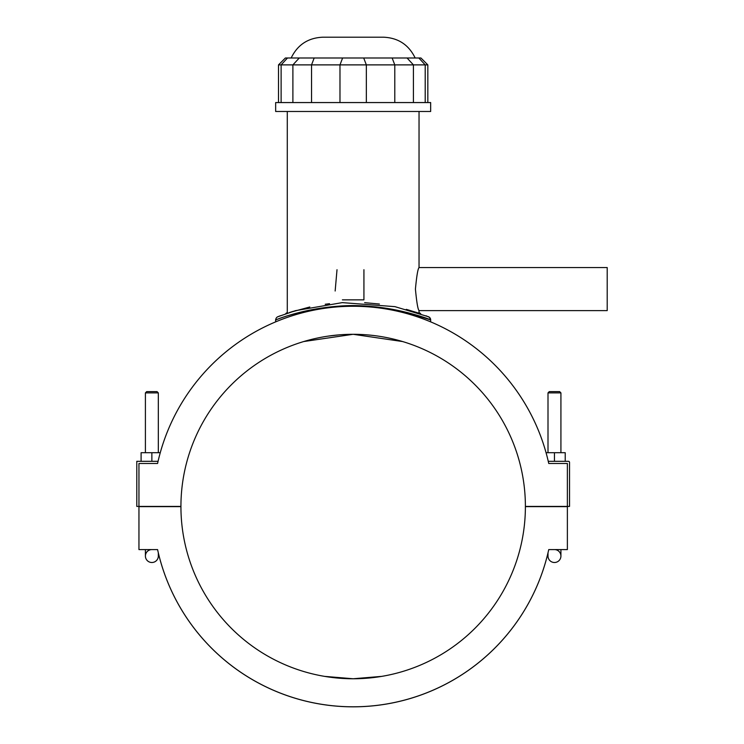 <?xml version="1.0" encoding="UTF-8"?>
<svg xmlns="http://www.w3.org/2000/svg" width="744" height="744" viewBox="0 0 744 744"><rect width="100%" height="100%" fill="white"/><g stroke="black" fill="none" stroke-linecap="round" stroke-linejoin="round"><path stroke-width="1.12" d="M299.934 342.733L301.562 342.212M303.701 341.552L353.158 334.298L402.616 341.552M338.846 334.893L328.392 336.093M180.932 506.422A172.227 172.227 0 0 1 353.158 334.298A172.227 172.227 0 0 1 525.394 506.422L567.374 506.422L567.374 463.475L548.746 463.475A200.266 200.266 0 0 0 157.579 463.475L138.951 463.475L138.951 506.422L180.932 506.422M567.374 506.422L569.532 506.422L569.532 462.396A1.079 1.079 0 0 0 568.453 461.317L548.263 461.317M560.92 549.584L560.92 556.047A6.454 6.454 0 0 0 554.457 549.584A6.454 6.454 0 0 1 560.92 556.047A6.454 6.454 0 0 1 554.457 562.501A6.454 6.454 0 0 1 548.003 556.047L548.003 552.866A200.266 200.266 0 0 1 158.323 552.866L158.323 556.047A6.454 6.454 0 0 1 151.869 562.501A6.454 6.454 0 0 1 145.405 556.047A6.454 6.454 0 0 1 151.869 549.584A6.454 6.454 0 0 0 145.405 556.047L145.405 549.584M567.374 506.636L525.394 506.636A172.227 172.227 0 0 1 353.158 678.761A172.227 172.227 0 0 1 180.932 506.636L138.951 506.636L138.951 549.584L157.579 549.584A200.266 200.266 0 0 0 548.746 549.584L567.374 549.584L567.374 506.636M381.774 676.37L353.158 678.761L324.551 676.37M548.746 549.584L554.401 549.584M138.951 506.422L136.794 506.422L136.794 461.317L158.063 461.317M567.374 463.475L548.746 463.475M407.414 312.573L430.674 319.939C432.013 319.827 382.825 301.422 335.777 306.454C297.284 309.513 269.942 322.505 276.536 319.604C281.79 317.269 319.316 304.166 359.008 305.84C398.598 306.575 431.25 320.171 430.674 319.939L430.664 321.864A200.266 200.266 0 0 1 546.068 452.705L565.226 452.705L565.226 461.317M560.92 392.897L559.628 391.604L549.286 391.604L548.003 392.897L560.92 392.897L560.92 452.705M554.457 461.317L554.457 452.705M158.323 392.897L157.03 391.604L146.698 391.604L145.405 392.897L158.323 392.897L158.323 452.705M151.869 461.317L151.869 452.705L141.1 452.705L141.1 461.317M426.033 315.772L429.521 317.381L430.674 319.939A3.441 3.441 0 0 0 428.488 316.739L394.98 306.658L342.305 302.622L295.442 310.667L277.875 316.721C276.61 317.223 275.866 318.293 275.661 319.929L275.661 321.864A200.266 200.266 0 0 0 160.258 452.705L151.869 452.705M145.405 452.705L145.405 392.897L146.698 391.604M157.579 463.475L138.951 463.475M298.911 312.573L288.533 315.502M277.875 316.721L280.414 315.735M290.346 312.238L293.313 311.299M407.414 309.671L419.132 313.289M420.76 313.847L419.904 312.982L418.258 312.982C421.597 314.126 421.597 314.126 418.258 312.982C421.597 314.126 421.597 314.126 418.258 312.982L418.379 313.029M418.258 312.982L406.261 309.355M379.394 304.026L364.644 302.659M329.546 303.701L325.212 304.259M309.792 306.993L289.435 312.536M288.067 312.982L286.421 312.982L285.566 313.847M419.039 111.479L419.039 267.561L607.206 267.561L607.206 310.62L419.039 310.62L419.039 312.982M415.422 289.091C416.659 302.166 417.858 309.337 419.039 310.62C417.858 309.337 416.659 302.166 415.422 289.091C416.659 276.015 417.858 268.835 419.039 267.561C417.858 268.835 416.659 276.015 415.422 289.091M353.158 111.479L430.664 111.479L430.664 102.56L275.661 102.56L275.661 111.479L353.158 111.479M427.828 64.886L420.937 57.995L285.389 57.995L278.498 64.886L427.828 64.886L427.828 102.56M415.161 57.995C408.754 44.779 398.217 37.851 383.541 37.2L322.784 37.2C308.109 37.851 297.563 44.779 291.155 57.995M337.013 269.709L335.153 291.006M363.928 269.709L363.928 299.851L342.398 299.851M366.346 102.56L366.346 64.886L363.704 57.995M392.144 57.995L394.785 64.886L394.785 102.56M413.422 102.56L413.422 64.886L407.061 57.995M418.844 57.995L425.205 64.886L425.205 102.56M281.12 102.56L281.12 64.886L287.482 57.995M299.265 57.995L292.894 64.886L292.894 102.56M311.541 102.56L311.541 64.886L314.173 57.995M342.612 57.995L339.98 64.886L339.98 102.56M548.003 392.897L548.003 452.705M287.286 312.982L287.286 111.479M278.498 64.886L278.498 102.56"/></g></svg>
